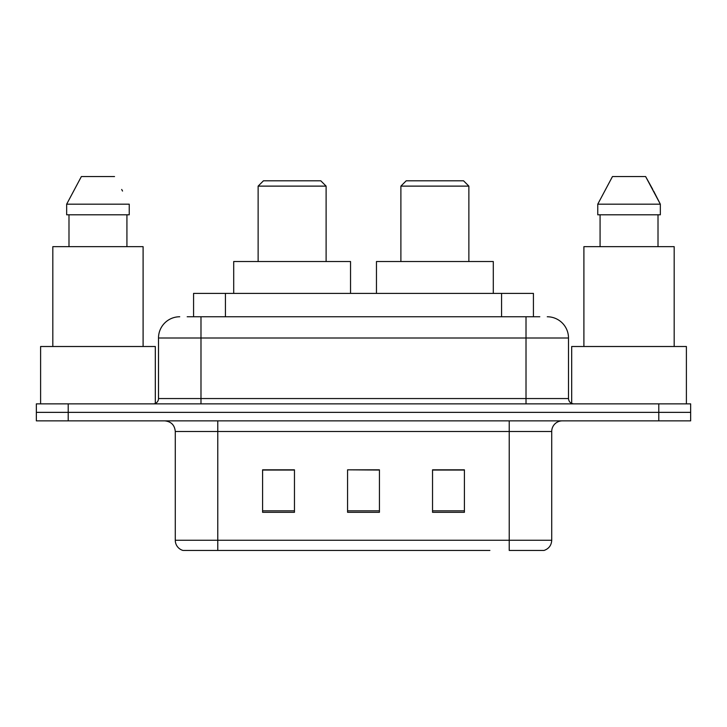 <?xml version="1.0" encoding="UTF-8"?>
<svg xmlns="http://www.w3.org/2000/svg" width="727" height="727" viewBox="0 0 727 727"><rect width="100%" height="100%" fill="white"/><g stroke="black" fill="none" stroke-linecap="round" stroke-linejoin="round"><path stroke-width="1.09" d="M187.184 316.763L200.988 316.763L187.184 316.763L193.573 316.763L193.573 293.399L533.427 293.399L533.427 316.763M179.742 316.763A21.247 21.247 0 0 0 158.504 338.01L158.504 398.55A5.307 5.307 0 0 1 153.188 403.867M547.258 316.763A21.247 21.247 0 0 1 568.496 338.01L200.988 338.01L200.988 316.763L539.816 316.763M568.496 338.01L568.496 398.55C568.814 401.777 570.586 403.549 573.812 403.867M68.211 403.867L36.35 403.867L36.35 412.363L68.211 412.363L36.35 412.363L36.35 420.86L68.211 420.86L68.211 412.363L658.789 412.363L68.211 412.363L68.211 403.867L658.789 403.867L658.789 412.363L690.65 412.363L658.789 412.363L658.789 420.86L68.211 420.86M658.789 420.86L690.65 420.86L690.65 403.867L658.789 403.867M237.102 550.439L183.458 550.439M551.72 540.243C551.42 545.332 548.876 548.731 544.069 550.439L509.227 550.439L509.227 540.243L551.72 540.243L551.72 431.484A10.623 10.623 0 0 1 562.344 420.86M182.931 550.439A10.623 10.623 0 0 1 175.28 540.243L175.28 431.484C174.653 425.031 171.109 421.487 164.656 420.86M464.408 512.308L464.408 469.824L432.538 469.824L432.538 512.308L464.408 512.308M294.462 512.308L294.462 469.824L262.592 469.824L262.592 512.308L294.462 512.308M379.43 512.308L379.43 469.824L347.57 469.824L347.57 512.308L379.43 512.308M489.898 550.439L217.773 550.439L217.773 540.243L509.227 540.243L509.227 431.484L175.28 431.484M347.57 469.824L379.43 470.042L347.57 469.824M294.462 470.042L262.592 470.042M464.408 470.042L432.538 470.042M155.314 403.421L155.314 346.506L40.603 346.506L40.603 403.867M143.101 346.506L143.101 246.662L52.817 246.662L52.817 346.506M126.925 214.792L126.925 246.662L126.925 214.792M66.666 204.178L81.369 176.561L66.666 204.178L66.666 214.792L129.242 214.792L129.242 204.178L66.666 204.178M122.536 191.056L121.691 189.456M68.992 214.792L68.992 246.662M114.539 176.561L81.369 176.561M258.13 186.121L326.114 186.121L320.798 180.805L263.447 180.805L258.13 186.121L258.13 261.529M326.114 186.121L326.114 261.529M350.541 293.399L350.541 261.529L233.703 261.529L233.703 293.399M400.886 186.121L468.87 186.121L463.553 180.805L406.202 180.805L400.886 186.121L400.886 261.529M468.87 186.121L468.87 261.529M493.297 293.399L493.297 261.529L376.459 261.529L376.459 293.399M686.397 403.867L686.397 346.506L571.686 346.506L571.686 403.421M674.183 346.506L674.183 246.662L583.899 246.662L583.899 346.506M653.618 191.056L660.334 204.178L597.758 204.178L612.461 176.561L597.758 204.178L597.758 214.792L660.334 214.792L660.334 204.178L660.334 214.792M660.334 204.178L645.631 176.561L652.782 189.456M600.075 214.792L600.075 246.662M658.008 246.662L658.008 214.792M645.631 176.561L612.461 176.561M225.434 316.763L225.434 293.399M501.566 316.763L501.566 293.399M200.988 403.867L200.988 338.01L158.504 338.01M158.504 398.55L568.496 398.55M526.012 316.763L526.012 403.867M509.227 420.86L509.227 431.484L551.72 431.484M175.28 540.243L217.773 540.243L217.773 420.86M379.43 510.836L347.57 510.836M294.462 510.836L262.592 510.836M464.408 510.836L432.538 510.836"/></g></svg>

